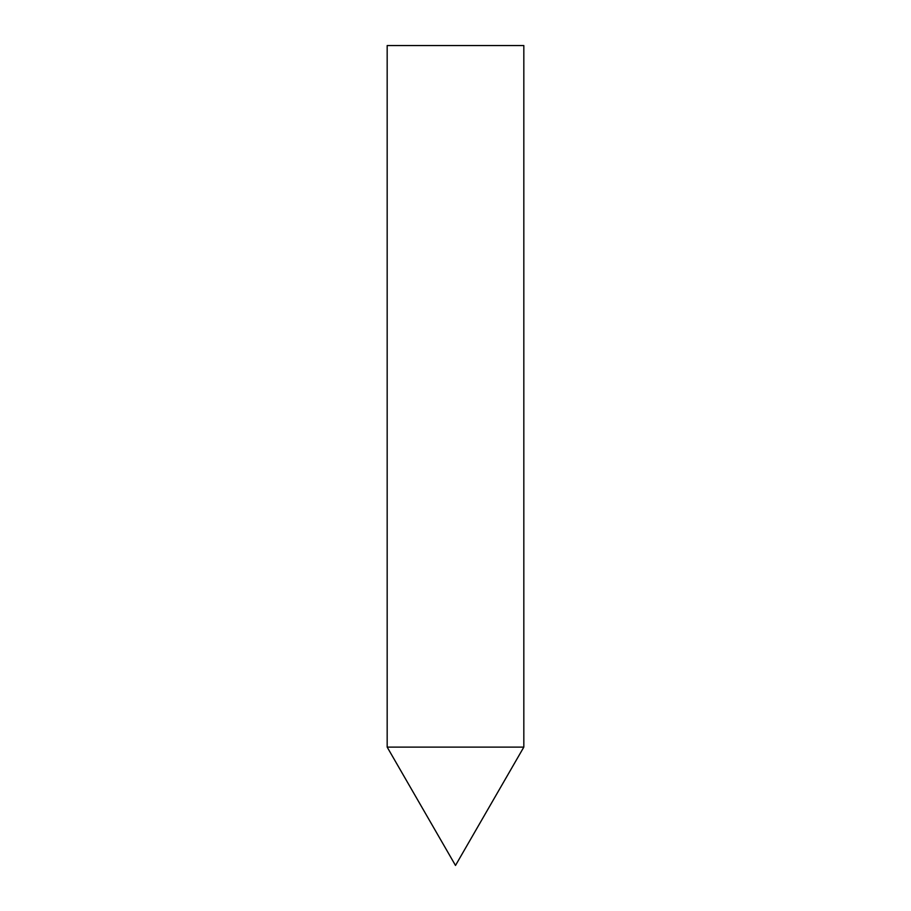 <?xml version="1.0" encoding="UTF-8"?>
<svg xmlns="http://www.w3.org/2000/svg" width="911" height="911" viewBox="0 0 911 911"><rect width="100%" height="100%" fill="white"/><g stroke="black" fill="none" stroke-linecap="round" stroke-linejoin="round"><path stroke-width="1.37" d="M523.825 747.111L387.175 747.111L523.825 747.111L523.825 45.55L387.175 45.55L387.175 747.111L455.5 865.45L523.825 747.111"/></g></svg>
